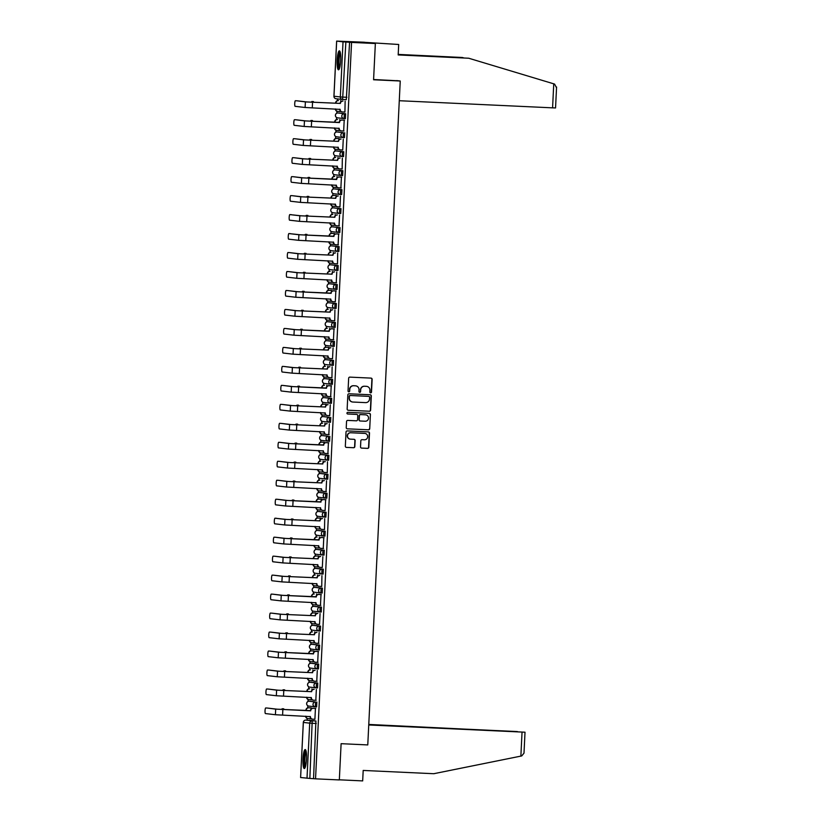 <?xml version="1.0" encoding="UTF-8"?>
<svg xmlns="http://www.w3.org/2000/svg" width="822" height="822" viewBox="0 0 822 822"><rect width="100%" height="100%" fill="white"/><g stroke="black" fill="none" stroke-linecap="round" stroke-linejoin="round"><path stroke-width="1.23" d="M370.64 392.844A0.832 0.822 96.6 0 0 371.503 392.043L372.13 379.353A1.192 1.171 96.6 0 0 371.01 378.11L349.884 377.123A1.192 1.171 96.6 0 0 348.651 378.264L348.035 390.953A0.832 0.822 96.6 0 0 348.816 391.827A0.832 0.822 96.6 0 0 349.679 391.025L349.761 389.392A3.822 3.761 96.6 0 1 353.696 385.744L355.464 385.826A3.822 3.761 96.6 0 1 359.029 389.813L358.947 391.457A0.832 0.822 96.6 0 0 359.728 392.33A0.832 0.822 96.6 0 0 360.591 391.539L360.673 389.895A3.822 3.761 96.6 0 1 364.619 386.248L366.376 386.33A3.822 3.761 96.6 0 1 369.941 390.327L369.859 391.971A0.832 0.822 96.6 0 0 370.64 392.844M370.475 392.813A0.832 0.822 96.6 0 0 371.277 392.022L371.904 379.332A1.192 1.171 96.6 0 0 370.979 378.11M348.651 391.796A0.832 0.822 96.6 0 0 349.453 391.005L349.761 389.392M359.563 392.31A0.832 0.822 96.6 0 0 360.365 391.508L360.673 389.895M310.49 701.3L315.535 701.978L315.299 706.838A2.435 2.394 -83.4 0 1 313.018 704.3A2.435 2.394 -83.4 0 1 315.535 701.978L309.175 701.238A2.435 2.394 96.6 0 0 306.668 703.56A2.435 2.394 -83.4 0 0 308.938 706.098M309.863 687.12A2.435 2.394 -83.4 0 1 307.592 684.582A2.435 2.394 96.6 0 1 310.1 682.26L316.46 683L316.223 687.86L317.539 687.922L317.775 683.061L311.404 682.322M312.339 663.344L318.7 664.084L317.384 664.022L317.148 668.882A2.435 2.394 -83.4 0 1 314.877 666.344A2.435 2.394 -83.4 0 1 317.384 664.022L311.035 663.282A2.435 2.394 96.6 0 0 308.517 665.604A2.435 2.394 -83.4 0 0 310.798 668.152M313.264 644.366L319.635 645.106L318.32 645.044L318.083 649.914A2.435 2.394 -83.4 0 1 315.802 647.366A2.435 2.394 -83.4 0 1 318.32 645.044L311.959 644.304A2.435 2.394 96.6 0 0 309.452 646.626A2.435 2.394 -83.4 0 0 311.723 649.174M314.199 625.388L320.559 626.128L319.244 626.066L319.008 630.936A2.435 2.394 -83.4 0 1 316.737 628.388A2.435 2.394 -83.4 0 1 319.244 626.066L312.884 625.326A2.435 2.394 96.6 0 0 310.377 627.648A2.435 2.394 -83.4 0 0 312.648 630.197M315.124 606.41L321.484 607.15L320.169 607.088L319.933 611.958A2.435 2.394 -83.4 0 1 317.662 609.41A2.435 2.394 -83.4 0 1 320.169 607.088L313.819 606.359A2.435 2.394 96.6 0 0 311.302 608.67A2.435 2.394 -83.4 0 0 313.583 611.219M316.049 587.442L322.419 588.182L321.104 588.12L320.857 592.981A2.435 2.394 -83.4 0 1 318.587 590.443A2.435 2.394 -83.4 0 1 321.104 588.12L314.744 587.381A2.435 2.394 96.6 0 0 312.237 589.703A2.435 2.394 -83.4 0 0 314.507 592.241M316.984 568.464L323.344 569.204L322.029 569.143L321.792 574.003A2.435 2.394 -83.4 0 1 319.522 571.465A2.435 2.394 -83.4 0 1 322.029 569.143L315.669 568.403A2.435 2.394 96.6 0 0 313.161 570.725A2.435 2.394 -83.4 0 0 315.432 573.263M317.909 549.486L324.269 550.226L322.954 550.165L322.717 555.035A2.435 2.394 -83.4 0 1 320.446 552.487A2.435 2.394 -83.4 0 1 322.954 550.165L316.604 549.425A2.435 2.394 96.6 0 0 314.086 551.747A2.435 2.394 -83.4 0 0 316.357 554.295M318.833 530.509L325.204 531.248L323.889 531.187L323.642 536.057A2.435 2.394 -83.4 0 1 321.371 533.509A2.435 2.394 -83.4 0 1 323.889 531.187L317.528 530.447A2.435 2.394 96.6 0 0 315.021 532.769A2.435 2.394 -83.4 0 0 317.292 535.317M318.443 511.469L326.128 512.27L324.813 512.209L324.577 517.079A2.435 2.394 -83.4 0 1 322.306 514.531A2.435 2.394 -83.4 0 1 324.813 512.209L318.453 511.469A2.435 2.394 96.6 0 0 315.946 513.791A2.435 2.394 -83.4 0 0 318.217 516.339M320.693 492.563L327.053 493.303L325.738 493.241L325.502 498.101A2.435 2.394 -83.4 0 1 323.231 495.563A2.435 2.394 -83.4 0 1 325.738 493.241L319.388 492.501A2.435 2.394 96.6 0 0 316.871 494.823A2.435 2.394 -83.4 0 0 319.142 497.361M321.618 473.585L327.988 474.325L326.673 474.263L326.426 479.123A2.435 2.394 -83.4 0 1 324.156 476.585A2.435 2.394 -83.4 0 1 326.673 474.263L320.313 473.523A2.435 2.394 96.6 0 0 317.806 475.846A2.435 2.394 -83.4 0 0 320.077 478.383M322.553 454.607L328.913 455.347L327.598 455.285L327.362 460.145A2.435 2.394 -83.4 0 1 325.091 457.607A2.435 2.394 -83.4 0 1 327.598 455.285L321.238 454.545A2.435 2.394 96.6 0 0 318.731 456.868A2.435 2.394 -83.4 0 0 321.001 459.416M323.488 435.629L328.523 436.307L328.286 441.178A2.435 2.394 -83.4 0 1 326.015 438.629A2.435 2.394 -83.4 0 1 328.523 436.307L322.173 435.568A2.435 2.394 96.6 0 0 319.655 437.89A2.435 2.394 -83.4 0 0 321.926 440.438M324.413 416.651L329.458 417.329L329.211 422.2A2.435 2.394 -83.4 0 1 326.94 419.652A2.435 2.394 -83.4 0 1 329.458 417.329L323.097 416.59A2.435 2.394 96.6 0 0 320.59 418.912A2.435 2.394 -83.4 0 0 322.861 421.46M323.786 402.482A2.435 2.394 -83.4 0 1 321.515 399.944A2.435 2.394 96.6 0 1 324.022 397.622L330.382 398.362L330.146 403.222L331.461 403.283L331.698 398.413L325.327 397.673M324.711 383.504A2.435 2.394 -83.4 0 1 322.44 380.966A2.435 2.394 96.6 0 1 324.957 378.644L331.307 379.384L331.081 384.244L332.396 384.306L332.622 379.445L326.252 378.706M327.187 359.728L333.557 360.468L332.242 360.406L331.996 365.266A2.435 2.394 -83.4 0 1 329.725 362.728A2.435 2.394 -83.4 0 1 332.242 360.406L325.882 359.666A2.435 2.394 96.6 0 0 323.375 361.988A2.435 2.394 -83.4 0 0 325.646 364.526M328.122 340.75L334.482 341.49L333.167 341.428L332.931 346.298A2.435 2.394 -83.4 0 1 330.66 343.75A2.435 2.394 -83.4 0 1 333.167 341.428L326.807 340.688A2.435 2.394 96.6 0 0 324.3 343.01A2.435 2.394 -83.4 0 0 326.57 345.559M329.047 321.772L335.407 322.512L334.092 322.45L333.855 327.32A2.435 2.394 -83.4 0 1 331.585 324.772A2.435 2.394 -83.4 0 1 334.092 322.45L327.742 321.71A2.435 2.394 96.6 0 0 325.224 324.032A2.435 2.394 -83.4 0 0 327.495 326.581M329.971 302.794L336.342 303.534L335.027 303.472L334.78 308.342A2.435 2.394 -83.4 0 1 332.509 305.794A2.435 2.394 -83.4 0 1 335.027 303.472L328.666 302.732A2.435 2.394 96.6 0 0 326.159 305.054A2.435 2.394 -83.4 0 0 328.43 307.603M330.906 283.826L337.267 284.566L335.951 284.504L335.715 289.365A2.435 2.394 -83.4 0 1 333.444 286.827A2.435 2.394 -83.4 0 1 335.951 284.504L329.591 283.765A2.435 2.394 96.6 0 0 327.084 286.087A2.435 2.394 -83.4 0 0 329.355 288.625M331.831 264.848L338.191 265.588L336.876 265.527L336.64 270.387A2.435 2.394 -83.4 0 1 334.369 267.849A2.435 2.394 -83.4 0 1 336.876 265.527L330.526 264.787A2.435 2.394 96.6 0 0 328.009 267.109A2.435 2.394 -83.4 0 0 330.28 269.647M332.756 245.87L339.116 246.61L337.801 246.549L337.565 251.419A2.435 2.394 -83.4 0 1 335.294 248.871A2.435 2.394 -83.4 0 1 337.801 246.549L331.451 245.809A2.435 2.394 96.6 0 0 328.944 248.131A2.435 2.394 -83.4 0 0 331.215 250.679M332.365 226.831L340.051 227.632L338.736 227.571L338.5 232.441A2.435 2.394 -83.4 0 1 336.229 229.893A2.435 2.394 -83.4 0 1 338.736 227.571L332.376 226.831A2.435 2.394 96.6 0 0 329.869 229.153A2.435 2.394 -83.4 0 0 332.139 231.701M333.29 207.853L340.976 208.654L339.661 208.593L339.424 213.463A2.435 2.394 -83.4 0 1 337.154 210.915A2.435 2.394 -83.4 0 1 339.661 208.593L333.3 207.853A2.435 2.394 96.6 0 0 330.793 210.175A2.435 2.394 -83.4 0 0 333.064 212.723M335.54 188.937L341.901 189.677L340.585 189.625L340.349 194.485A2.435 2.394 -83.4 0 1 338.078 191.937A2.435 2.394 -83.4 0 1 340.585 189.625L334.235 188.885A2.435 2.394 96.6 0 0 331.728 191.207A2.435 2.394 -83.4 0 0 333.999 193.745M336.475 169.969L342.836 170.709L341.52 170.647L341.284 175.507A2.435 2.394 -83.4 0 1 339.003 172.969A2.435 2.394 -83.4 0 1 341.52 170.647L335.16 169.907A2.435 2.394 96.6 0 0 332.653 172.23A2.435 2.394 -83.4 0 0 334.924 174.767M337.4 150.991L343.76 151.731L342.445 151.669L342.209 156.529A2.435 2.394 -83.4 0 1 339.938 153.991A2.435 2.394 -83.4 0 1 342.445 151.669L336.085 150.929A2.435 2.394 96.6 0 0 333.578 153.252A2.435 2.394 -83.4 0 0 335.849 155.79M338.335 132.013L343.37 132.691L343.134 137.562A2.435 2.394 -83.4 0 1 340.863 135.014A2.435 2.394 -83.4 0 1 343.37 132.691L337.02 131.952A2.435 2.394 96.6 0 0 334.503 134.274A2.435 2.394 -83.4 0 0 336.784 136.822M337.708 117.844A2.435 2.394 -83.4 0 1 335.438 115.296A2.435 2.394 96.6 0 1 337.945 112.974L344.305 113.713L344.069 118.584L345.384 118.645L345.62 113.775L339.25 113.035M340.678 60.54A9.504 1.757 -87.3 0 0 339.363 50.841A9.504 1.757 -87.3 0 0 337.174 60.129A9.504 1.757 -87.3 0 0 338.479 69.819A9.504 1.757 -87.3 0 0 340.678 60.54M306.503 759.24A9.504 1.757 -87.3 0 0 305.188 749.551A9.504 1.757 -87.3 0 0 302.999 758.84A9.504 1.757 -87.3 0 0 304.315 768.529A9.504 1.757 -87.3 0 0 306.503 759.24M360.529 446.849A1.192 1.171 96.6 0 0 361.649 448.103L367.578 448.38A1.192 1.171 96.6 0 0 368.811 447.24L369.499 433.143A1.192 1.171 96.6 0 0 368.379 431.899L347.254 430.913A1.192 1.171 96.6 0 0 346.021 432.053L345.332 446.141A1.192 1.171 96.6 0 0 346.452 447.394L353.614 447.723A1.192 1.171 96.6 0 0 354.837 446.582L355.135 440.561A1.192 1.171 96.6 0 0 354.025 439.308L350.47 439.143A3.196 3.144 96.6 0 1 347.49 435.691A3.196 3.144 96.6 0 1 350.778 432.752L364.691 433.4A3.196 3.144 96.6 0 1 367.67 436.852A3.196 3.144 96.6 0 1 364.382 439.791L362.06 439.678A1.192 1.171 96.6 0 0 360.827 440.818L360.529 446.849M336.671 41.11L333.968 96.215L340.329 96.955L343.021 41.85L336.63 41.1L364.115 42.22L375.356 43.525L373.578 79.765L400.242 81.008L367.773 744.927L341.109 743.684L339.332 779.934L315.545 778.835L351.559 42.415L345.867 42.014L342.599 99.493L346.309 99.668L342.61 99.493A2.435 2.394 96.6 0 1 342.435 99.483A2.435 2.435 0 0 0 342.61 99.493M375.356 43.525L351.559 42.415M369.386 411.247A1.192 1.171 96.6 0 0 370.619 410.106L371.308 396.009A1.192 1.171 96.6 0 0 370.198 394.766L349.073 393.779A1.192 1.171 96.6 0 0 347.84 394.92L347.151 409.007A1.192 1.171 96.6 0 0 348.271 410.26L369.17 411.216A1.192 1.171 96.6 0 0 370.393 410.075L371.092 395.988A1.192 1.171 96.6 0 0 370.157 394.766M370.403 414.576L369.715 428.673A1.192 1.171 96.6 0 1 368.482 429.814L347.357 428.827A1.192 1.171 96.6 0 1 346.247 427.574L346.535 421.552A1.192 1.171 96.6 0 1 347.768 420.412L356.337 420.802A1.192 1.171 96.6 0 0 357.57 419.672L357.765 415.665A1.192 1.171 96.6 0 0 356.645 414.422L347.727 414A0.832 0.822 96.6 0 1 346.956 413.106A0.832 0.822 96.6 0 1 347.809 412.336L369.284 413.332A1.192 1.171 96.6 0 1 370.403 414.576L369.715 428.673M309.565 720.267L315.915 721.007L312.216 720.843L309.853 778.424L300.605 777.52L303.349 722.425A2.435 2.394 -83.4 0 1 305.856 720.103L312.216 720.843A2.435 2.394 -83.4 0 0 309.699 723.154L303.308 722.415L300.605 777.52M337.503 98.907L337.421 100.623M336.897 111.227L336.804 113.2M336.588 117.505L336.486 119.601M335.972 130.195L335.869 132.178M335.664 136.483L335.561 138.579M335.047 149.172L334.944 151.156M334.739 155.461L334.636 157.557M334.112 168.15L334.02 170.123M333.804 174.439L333.701 176.525M333.187 187.128L333.085 189.101M332.879 193.417L332.776 195.502M332.263 206.106L332.16 208.079M331.954 212.384L331.852 214.48M331.328 225.084L331.235 227.057M331.019 231.362L330.917 233.458M330.403 244.052L330.31 246.035M330.095 250.34L329.992 252.436M329.478 263.03L329.375 265.013M329.17 269.318L329.067 271.414M328.543 282.008L328.451 283.98M328.235 288.296L328.132 290.382M327.618 300.986L327.526 302.958M327.31 307.274L327.207 309.36M326.694 319.964L326.591 321.936M326.385 326.242L326.283 328.338M325.759 338.931L325.666 340.914M325.45 345.219L325.348 347.316M324.834 357.909L324.741 359.892M324.526 364.197L324.423 366.293M323.909 376.887L323.806 378.86M323.601 383.175L323.498 385.261M322.974 395.865L322.882 397.838M322.666 402.153L322.563 404.239M322.049 414.843L321.957 416.816M321.741 421.121L321.638 423.217M321.125 433.811L321.022 435.794M320.816 440.099L320.714 442.195M320.19 452.788L320.097 454.772M319.881 459.077L319.779 461.173M319.265 471.766L319.172 473.749M318.957 478.055L318.854 480.14M318.34 490.744L318.237 492.717M318.032 497.033L317.929 499.118M317.405 509.722L317.313 511.695M317.097 516.01L317.004 518.096M316.48 528.7L316.388 530.673M316.172 534.978L316.069 537.074M315.556 547.668L315.453 549.651M315.247 553.956L315.145 556.052M314.62 566.646L314.528 568.629M314.312 572.934L314.22 575.03M313.696 585.624L313.603 587.596M313.388 591.912L313.285 593.998M312.771 604.602L312.668 606.574M312.463 610.89L312.36 612.976M311.836 623.579L311.743 625.552M311.538 629.858L311.435 631.954M310.911 642.547L310.819 644.53M310.603 648.835L310.5 650.932M309.986 661.525L309.884 663.508M309.678 667.813L309.575 669.909M309.051 680.503L308.959 682.486M308.753 686.791L308.651 688.877M308.127 699.481L308.034 701.454M307.818 705.769L307.716 707.855M307.202 718.459L307.12 720.154M315.545 778.835L309.853 778.424M343.021 41.85L345.867 42.014M344.932 112.111L345.127 101.178M343.668 131.006L344.202 120.156M340 120.67L339.702 119.632M342.743 149.984L343.267 139.134M339.065 139.648L338.777 138.61M342.743 150.015L340.544 149.881A2.435 2.394 96.6 0 1 340.38 149.861L340.092 149.83A2.435 2.394 -83.4 0 1 337.976 147.302L337.986 147.138M342.147 169.034L342.342 158.112M338.14 158.615L337.852 157.588M340.883 187.93L341.418 177.09M337.215 177.593L336.917 176.566M339.959 206.908L340.483 196.068M336.28 196.571L335.993 195.544M335.468 206.384L333.27 206.281A2.435 2.394 96.6 0 1 330.989 203.866M339.959 206.949L337.76 206.805A2.435 2.394 96.6 0 1 337.595 206.795L337.308 206.764A2.435 2.394 -83.4 0 1 335.201 204.226L335.201 204.072M339.024 225.886L339.558 215.035M335.355 215.549L335.068 214.521M338.099 244.864L338.633 234.013M334.431 234.527L334.133 233.489M337.503 263.913L337.698 252.991M333.496 253.505L333.208 252.467M332.684 263.317L330.485 263.215A2.435 2.394 96.6 0 1 328.204 260.8M336.239 282.809L336.773 271.969M332.571 272.472L332.283 271.445M335.314 301.787L335.849 290.947M331.646 291.45L331.358 290.423M335.314 301.828L333.115 301.684A2.435 2.394 96.6 0 1 332.961 301.674L332.663 301.643A2.435 2.394 -83.4 0 1 330.557 299.105L330.567 298.951M334.718 320.847L334.914 309.915M330.711 310.428L330.423 309.401M333.455 339.743L333.989 328.892M329.786 329.406L329.499 328.368M332.53 358.721L333.064 347.87M328.862 348.384L328.574 347.346M332.53 358.752L330.331 358.618A2.435 2.394 96.6 0 1 330.177 358.598L329.879 358.567A2.435 2.394 -83.4 0 1 327.773 356.039L327.783 355.875M331.934 377.771L332.129 366.848M327.927 367.352L327.639 366.324M330.67 396.666L331.204 385.826M327.002 386.33L326.714 385.302M329.745 415.644L330.28 404.804M326.077 405.308L325.789 404.28M325.255 415.12L323.056 415.018A2.435 2.394 96.6 0 1 320.786 412.603M329.745 415.685L327.557 415.542A2.435 2.394 96.6 0 1 327.392 415.531L327.094 415.5A2.435 2.394 -83.4 0 1 324.988 412.963L324.998 412.808M328.821 434.622L329.345 423.772M325.142 424.286L324.854 423.248M327.896 453.6L328.42 442.75M324.217 443.264L323.93 442.226M327.3 472.65L327.495 461.728M323.293 462.241L323.005 461.204M322.471 472.054L320.272 471.951A2.435 2.394 96.6 0 1 318.001 469.537M326.036 491.546L326.56 480.706M322.358 481.209L322.07 480.182M325.111 510.524L325.635 499.684M321.433 500.187L321.145 499.16M325.101 510.565L322.912 510.421A2.435 2.394 96.6 0 1 322.748 510.411L322.46 510.38A2.435 2.394 -83.4 0 1 320.344 507.842L320.354 507.688M324.515 529.584L324.711 518.651M320.508 519.165L320.22 518.137M323.252 548.48L323.786 537.629M319.573 538.143L319.285 537.105M322.327 567.457L322.851 556.607M318.648 557.121L318.361 556.083M322.316 567.488L320.128 567.355A2.435 2.394 96.6 0 1 319.964 567.334L319.676 567.303A2.435 2.394 -83.4 0 1 317.559 564.776L317.569 564.611M321.731 586.507L321.926 575.585M317.724 576.088L317.436 575.061M320.467 605.403L321.001 594.563M316.789 595.066L316.501 594.039M319.542 624.381L320.066 613.531M315.864 614.044L315.576 613.017M315.042 623.857L312.853 623.754A2.435 2.394 96.6 0 1 310.572 621.34M319.532 624.422L317.343 624.278A2.435 2.394 96.6 0 1 317.179 624.268L316.891 624.237A2.435 2.394 -83.4 0 1 314.775 621.699L314.785 621.535M318.607 643.359L319.142 632.508M314.939 633.022L314.651 631.984M317.682 662.337L318.217 651.486M314.004 652L313.716 650.962M316.758 681.315L317.282 670.464M313.079 670.968L312.792 669.94M312.257 680.791L310.069 680.688A2.435 2.394 96.6 0 1 307.788 678.273M315.823 700.282L316.357 689.442M312.155 689.946L311.867 688.918M314.898 719.26L315.432 708.42M311.219 708.924L310.932 707.896M400.242 81.008L396.728 80.597M340.925 101.692L340.637 100.664M314.898 719.301L312.699 719.158A2.435 2.394 96.6 0 1 312.545 719.147L312.247 719.116A2.435 2.394 -83.4 0 1 310.141 716.579L310.151 716.424M316.614 706.899L315.299 706.838L316.614 706.899L316.85 702.039M318.474 668.944L317.158 668.892L318.474 668.944L318.7 664.084M318.093 649.914L319.398 649.976L319.635 645.106M319.018 630.936L320.323 630.998L320.559 626.128M321.258 612.02L319.943 611.958L321.258 612.02L321.484 607.15M322.183 593.042L320.868 592.981L322.183 593.042L322.419 588.182M323.108 574.064L321.792 574.003L323.108 574.064L323.344 569.204M324.043 555.097L322.727 555.035L324.043 555.097L324.269 550.226M324.967 536.119L323.652 536.057L324.967 536.119L325.204 531.248M325.892 517.141L324.577 517.079L325.892 517.141L326.128 512.27M326.827 498.163L325.512 498.101L326.827 498.163L327.053 493.303M327.752 479.185L326.437 479.123L327.752 479.185L327.988 474.325M328.677 460.207L327.362 460.156L328.677 460.207L328.913 455.347M329.612 441.239L328.297 441.178L329.612 441.239L329.838 436.369M330.536 422.261L329.221 422.2L330.536 422.261L330.773 417.391M332.016 365.266L333.321 365.328L333.557 360.468M332.941 346.298L334.246 346.36L334.482 341.49M335.181 327.382L333.866 327.32L335.181 327.382L335.407 322.512M336.106 308.404L334.79 308.342L336.106 308.404L336.342 303.534M337.03 289.426L335.715 289.365L337.03 289.426L337.267 284.566M337.965 270.448L336.65 270.387L337.965 270.448L338.191 265.588M338.89 251.481L337.575 251.419L338.89 251.481L339.116 246.61M339.815 232.503L338.5 232.441L339.815 232.503L340.051 227.632M340.75 213.525L339.435 213.463L340.75 213.525L340.976 208.654M341.675 194.547L340.359 194.485L341.675 194.547L341.901 189.677M342.599 175.569L341.284 175.507L342.599 175.569L342.836 170.709M343.534 156.591L342.219 156.529L343.534 156.591L343.76 151.731M344.459 137.623L343.144 137.562L344.459 137.623L344.685 132.753M313.552 778.598L315.915 721.007M349.576 42.179L346.309 99.668M360.447 389.864A3.822 3.761 96.6 0 1 364.393 386.227L366.15 386.299M349.535 389.361A3.822 3.761 96.6 0 1 353.481 385.713L355.238 385.795M348.076 410.24L369.17 411.216M369.602 397.252A0.832 0.822 96.6 0 0 368.821 396.379L350.285 395.516A0.832 0.822 96.6 0 0 349.422 396.307L349.34 398.043A3.822 3.761 96.6 0 0 352.905 402.04L365.574 402.626A3.822 3.761 96.6 0 0 369.52 398.978L369.602 397.252M352.535 401.999A3.822 3.761 96.6 0 1 349.114 398.012L349.196 396.286A0.832 0.822 96.6 0 1 350.059 395.485L368.595 396.348M347.357 428.827L368.256 429.783A1.192 1.171 96.6 0 0 369.489 428.642M356.584 414.411A1.192 1.171 96.6 0 0 356.429 414.391L347.572 413.98M365.225 421.224A3.196 3.144 96.6 0 0 368.513 418.285A3.196 3.144 96.6 0 0 365.543 414.833L360.642 414.607A1.192 1.171 96.6 0 0 359.409 415.747L359.214 419.744A1.192 1.171 96.6 0 0 360.324 420.998L365.225 421.224M360.098 420.967A1.192 1.171 96.6 0 1 358.988 419.713L359.183 415.716A1.192 1.171 96.6 0 1 360.416 414.576L365.317 414.802M370.177 414.555A1.192 1.171 96.6 0 0 369.253 413.332M350.141 439.112A3.196 3.144 96.6 0 1 347.274 435.67A3.196 3.144 96.6 0 1 350.562 432.732L364.465 433.379M346.452 447.394L353.388 447.702A1.192 1.171 96.6 0 0 354.621 446.562L354.909 440.53A1.192 1.171 96.6 0 0 353.984 439.308M361.649 448.103L367.352 448.35A1.192 1.171 96.6 0 0 368.585 447.209L369.273 433.122A1.192 1.171 96.6 0 0 368.348 431.899M313.449 101.579L311.898 101.507L313.449 101.579A2.805 0.524 92.7 0 1 313.449 101.579L311.898 101.507A2.805 0.524 -87.3 0 0 311.887 101.507A2.805 0.524 -87.3 0 0 311.497 102.236M335.623 103.048L335.633 102.863A2.435 2.394 -83.4 0 1 338.15 100.541L338.438 100.582A2.435 2.394 96.6 0 0 335.931 102.904L335.921 103.079M335.633 108.987A2.435 2.394 96.6 0 0 337.904 111.402L340.442 111.525M337.75 111.391L337.452 111.36A2.435 2.394 -83.4 0 1 335.345 108.977M296.948 100.808L295.396 100.736A2.805 0.524 -87.3 0 0 294.738 103.49A2.805 0.524 -87.3 0 0 295.129 106.326L305.106 107.487L305.383 101.897L296.948 100.808A2.805 0.524 92.7 0 1 296.948 100.808L306.935 101.969L340.133 103.387A2.435 2.394 -83.4 0 1 342.64 101.065L342.928 101.096A2.435 2.394 96.6 0 0 340.421 103.418L305.383 101.897M305.106 107.487L340.133 109.388A2.435 2.394 96.6 0 0 342.24 111.915L341.942 111.884A2.435 2.394 -83.4 0 1 339.835 109.347L339.846 109.182M342.24 111.915A2.435 2.394 96.6 0 0 342.404 111.926L344.932 112.049M312.524 120.546L312.514 120.546A2.805 0.524 92.7 0 1 312.524 120.546L310.973 120.474A2.805 0.524 -87.3 0 0 310.963 120.474A2.805 0.524 -87.3 0 0 310.572 121.214M334.698 122.026L334.708 121.841A2.435 2.394 -83.4 0 1 337.215 119.519L337.513 119.55A2.435 2.394 96.6 0 0 334.996 121.872L334.996 122.057M334.708 127.965A2.435 2.394 96.6 0 0 336.979 130.379L339.517 130.503M336.815 130.369L336.527 130.338A2.435 2.394 -83.4 0 1 334.41 127.955M311.6 139.524L311.589 139.524A2.805 0.524 92.7 0 1 311.6 139.524A2.805 0.524 92.7 0 1 311.589 139.524L310.038 139.452A2.805 0.524 -87.3 0 0 309.647 140.192M333.773 141.004L333.783 140.819A2.435 2.394 -83.4 0 1 336.29 138.497L336.578 138.528A2.435 2.394 96.6 0 0 334.071 140.85L334.061 141.035M339.116 138.651L336.578 138.528M333.773 146.943A2.435 2.394 96.6 0 0 336.054 149.357L338.582 149.47M335.89 149.347L335.602 149.306A2.435 2.394 -83.4 0 1 333.485 146.933M339.116 138.63L336.29 138.497M555.487 107.939L552.579 107.846L553.751 83.834L554.583 84.091L556.484 87.687M398.187 54.848L468.725 58.228L398.187 54.94L398.691 44.48L365.882 42.415L398.691 44.48M553.751 83.834L468.725 58.228M398.208 54.406L462.344 57.489L398.208 54.499M463.731 57.9L462.344 57.489M399.276 100.716L552.579 107.846M373.589 79.529L398.475 80.803M368.749 724.973L525.022 732.207L368.759 724.768M525.022 732.207L523.994 753.137L521.723 755.942L433.728 773.718L363.19 770.44L362.677 780.9L339.342 779.811M517.387 731.683L368.77 724.439M517.398 731.57L368.759 724.655M339.846 51.252A9.443 1.747 -87.3 0 0 338.13 60.294A9.443 1.747 -87.3 0 0 339.003 69.459M339.424 68.575A8.22 1.521 92.7 0 1 338.356 60.304A8.22 1.521 92.7 0 1 340.185 52.166M340.39 53.132A7.614 1.408 -87.3 0 0 339.065 60.335A7.614 1.408 -87.3 0 0 339.722 67.64M305.671 749.962A9.443 1.747 -87.3 0 0 303.965 759.004A9.443 1.747 -87.3 0 0 304.828 768.159M305.25 767.286A8.22 1.521 92.7 0 1 304.191 759.014A8.22 1.521 92.7 0 1 306.02 750.876M306.226 751.832A7.614 1.408 -87.3 0 0 304.9 759.045A7.614 1.408 -87.3 0 0 305.548 766.351M296.023 119.786L294.471 119.714A2.805 0.524 -87.3 0 0 294.461 119.714A2.805 0.524 -87.3 0 0 293.814 122.468A2.805 0.524 -87.3 0 0 294.194 125.304L304.181 126.465L304.459 120.875L296.012 119.786A2.805 0.524 92.7 0 1 296.023 119.786L306.01 120.947L339.198 122.365A2.435 2.394 -83.4 0 1 341.705 120.043L344.541 120.176M339.188 122.55L304.459 120.875M344.531 120.197L342.003 120.074A2.435 2.394 96.6 0 0 339.496 122.396L339.486 122.581M304.181 126.465L339.198 128.355A2.435 2.394 96.6 0 0 341.315 130.893L341.017 130.852A2.435 2.394 -83.4 0 1 338.911 128.324L338.921 128.16M341.315 130.893A2.435 2.394 96.6 0 0 341.469 130.904L344.007 131.017M293.546 138.692A2.805 0.524 -87.3 0 0 293.536 138.682A2.805 0.524 -87.3 0 0 292.889 141.446A2.805 0.524 -87.3 0 0 293.269 144.282L303.256 145.443L303.524 139.853L295.098 138.764A2.805 0.524 92.7 0 1 295.088 138.764A2.805 0.524 92.7 0 1 295.098 138.764L305.085 139.925L338.274 141.343A2.435 2.394 -83.4 0 1 340.781 139.021L341.079 139.052A2.435 2.394 96.6 0 0 338.561 141.374L303.524 139.853M340.38 149.861A2.435 2.394 96.6 0 1 338.274 147.333L303.256 145.443M310.665 158.502L309.113 158.43L310.665 158.502A2.805 0.524 92.7 0 1 310.665 158.502L309.113 158.43A2.805 0.524 -87.3 0 0 309.103 158.43A2.805 0.524 -87.3 0 0 308.712 159.17M332.838 159.982L332.848 159.797A2.435 2.394 -83.4 0 1 335.366 157.475L335.653 157.505A2.435 2.394 96.6 0 0 333.146 159.828L333.136 160.013M332.848 165.921A2.435 2.394 96.6 0 0 335.129 168.335L337.657 168.448M334.965 168.315L334.667 168.284A2.435 2.394 -83.4 0 1 332.561 165.91M309.74 177.48L309.73 177.48A2.805 0.524 92.7 0 1 309.74 177.48L308.188 177.408A2.805 0.524 -87.3 0 0 308.178 177.408A2.805 0.524 -87.3 0 0 307.788 178.148M331.913 178.949L331.924 178.775A2.435 2.394 -83.4 0 1 334.431 176.453L334.729 176.483A2.435 2.394 96.6 0 0 332.211 178.806L332.211 178.99M331.924 184.899A2.435 2.394 96.6 0 0 334.194 187.313L336.732 187.426M334.03 187.293L333.742 187.262A2.435 2.394 -83.4 0 1 331.626 184.878M308.815 196.458L308.805 196.458A2.805 0.524 92.7 0 1 308.815 196.458A2.805 0.524 92.7 0 1 308.805 196.458L307.253 196.386A2.805 0.524 -87.3 0 0 306.863 197.116M330.989 197.927L330.999 197.742A2.435 2.394 -83.4 0 1 333.506 195.42L333.794 195.461A2.435 2.394 96.6 0 0 331.287 197.783L331.276 197.958M336.332 195.574L333.794 195.461M333.105 206.271L332.818 206.24A2.435 2.394 -83.4 0 1 330.701 203.856M336.332 195.554L333.506 195.42M294.163 157.732L292.611 157.66A2.805 0.524 -87.3 0 0 291.964 160.424A2.805 0.524 -87.3 0 0 292.344 163.259L302.321 164.421L302.599 158.821L294.163 157.732A2.805 0.524 92.7 0 1 294.163 157.732L304.15 158.893L337.349 160.321A2.435 2.394 -83.4 0 1 339.856 157.999L340.144 158.03A2.435 2.394 96.6 0 0 337.637 160.352L302.599 158.821M302.321 164.421L337.349 166.311A2.435 2.394 96.6 0 0 339.455 168.839L339.167 168.808A2.435 2.394 -83.4 0 1 337.051 166.28L337.061 166.116M339.455 168.839A2.435 2.394 96.6 0 0 339.62 168.859L342.147 168.972M291.687 176.638A2.805 0.524 -87.3 0 0 291.676 176.638A2.805 0.524 -87.3 0 0 291.029 179.391A2.805 0.524 -87.3 0 0 291.409 182.237L301.397 183.398L301.674 177.799L293.228 176.709A2.805 0.524 92.7 0 1 293.238 176.709L303.226 177.871L336.414 179.288A2.435 2.394 -83.4 0 1 338.931 176.966L341.757 177.1M336.404 179.473L301.674 177.799M341.747 177.12L339.219 177.007A2.435 2.394 96.6 0 0 336.712 179.33L336.701 179.504M301.397 183.398L336.414 185.289A2.435 2.394 96.6 0 0 338.53 187.817L338.232 187.786A2.435 2.394 -83.4 0 1 336.126 185.248L336.136 185.094M338.53 187.817A2.435 2.394 96.6 0 0 338.685 187.827L341.222 187.95M290.762 195.615A2.805 0.524 -87.3 0 0 290.752 195.615A2.805 0.524 -87.3 0 0 290.104 198.369A2.805 0.524 -87.3 0 0 290.485 201.215L300.472 202.376L300.739 196.777L292.303 195.687A2.805 0.524 92.7 0 1 292.313 195.687L302.301 196.848L335.489 198.266A2.435 2.394 -83.4 0 1 337.996 195.944L338.294 195.985A2.435 2.394 96.6 0 0 335.777 198.308L300.739 196.777M337.595 206.795A2.435 2.394 96.6 0 1 335.489 204.267L300.472 202.376M306.318 215.354L307.88 215.426A2.805 0.524 92.7 0 1 307.88 215.436A2.805 0.524 92.7 0 1 307.88 215.426L306.329 215.364A2.805 0.524 -87.3 0 0 306.318 215.354A2.805 0.524 -87.3 0 0 305.928 216.094M330.054 216.905L330.064 216.72A2.435 2.394 -83.4 0 1 332.581 214.398L332.869 214.439A2.435 2.394 96.6 0 0 330.362 216.751L330.352 216.936M330.064 222.844A2.435 2.394 96.6 0 0 332.345 225.259L334.873 225.382M332.18 225.249L331.883 225.218A2.435 2.394 -83.4 0 1 329.776 222.834M291.368 214.665A2.805 0.524 92.7 0 1 291.378 214.665L289.827 214.593A2.805 0.524 -87.3 0 0 289.18 217.347A2.805 0.524 -87.3 0 0 289.56 220.183L299.537 221.344L299.814 215.754L289.827 214.593L301.366 215.826L334.564 217.244A2.435 2.394 -83.4 0 1 337.071 214.922L337.359 214.953A2.435 2.394 96.6 0 0 334.852 217.275L299.814 215.754M299.537 221.344L334.564 223.235A2.435 2.394 96.6 0 0 336.671 225.773L336.383 225.731A2.435 2.394 -83.4 0 1 334.266 223.204L334.277 223.039M336.671 225.773A2.435 2.394 96.6 0 0 336.835 225.783L339.363 225.896M305.394 234.332L306.945 234.404A2.805 0.524 92.7 0 1 306.955 234.404L305.404 234.332A2.805 0.524 -87.3 0 0 305.394 234.332A2.805 0.524 -87.3 0 0 305.003 235.071M329.129 235.883L329.139 235.698A2.435 2.394 -83.4 0 1 331.646 233.376L331.944 233.407A2.435 2.394 96.6 0 0 329.427 235.729L329.427 235.914M334.472 233.53L331.944 233.407M329.139 241.822A2.435 2.394 96.6 0 0 331.41 244.237L333.948 244.35M331.245 244.226L330.958 244.185A2.435 2.394 -83.4 0 1 328.841 241.812M334.472 233.51L331.646 233.376M290.443 233.643A2.805 0.524 92.7 0 1 290.454 233.643L288.902 233.571A2.805 0.524 -87.3 0 0 288.892 233.571A2.805 0.524 -87.3 0 0 288.245 236.325A2.805 0.524 -87.3 0 0 288.625 239.161L298.612 240.322L298.889 234.732L288.902 233.571L300.441 234.804L333.629 236.222A2.435 2.394 -83.4 0 1 336.147 233.9L338.972 234.034M333.619 236.407L298.889 234.732M338.972 234.054L336.434 233.931A2.435 2.394 96.6 0 0 333.927 236.253L333.917 236.438M298.612 240.322L333.629 242.213A2.435 2.394 96.6 0 0 335.746 244.751L335.448 244.709A2.435 2.394 -83.4 0 1 333.342 242.182L333.352 242.017M335.746 244.751A2.435 2.394 96.6 0 0 335.9 244.761L338.438 244.874M306.01 253.382A2.805 0.524 92.7 0 1 306.02 253.382L304.469 253.31A2.805 0.524 -87.3 0 0 304.078 254.049M328.204 254.861L328.214 254.676A2.435 2.394 -83.4 0 1 330.721 252.354L331.009 252.385A2.435 2.394 96.6 0 0 328.502 254.707L328.492 254.892M330.321 263.204L330.033 263.163A2.435 2.394 -83.4 0 1 327.916 260.79M289.529 252.611L287.977 252.539A2.805 0.524 -87.3 0 0 287.967 252.539A2.805 0.524 -87.3 0 0 287.32 255.303A2.805 0.524 -87.3 0 0 287.7 258.139L297.687 259.3L297.954 253.7L289.519 252.611A2.805 0.524 92.7 0 1 289.529 252.611L299.516 253.772L332.705 255.2A2.435 2.394 -83.4 0 1 335.212 252.878L335.51 252.909A2.435 2.394 96.6 0 0 332.992 255.231L297.954 253.7M297.687 259.3L332.705 261.19A2.435 2.394 96.6 0 0 334.811 263.718L334.523 263.687A2.435 2.394 -83.4 0 1 332.417 261.16L332.417 260.995M334.811 263.718A2.435 2.394 96.6 0 0 334.975 263.739L337.513 263.852M305.085 272.359A2.805 0.524 92.7 0 1 305.096 272.359L303.544 272.288A2.805 0.524 -87.3 0 0 303.534 272.288A2.805 0.524 -87.3 0 0 303.154 273.027M305.096 272.359L303.544 272.288L305.096 272.359M327.279 273.829L327.279 273.654A2.435 2.394 -83.4 0 1 329.797 271.332L330.084 271.363A2.435 2.394 96.6 0 0 327.577 273.685L327.567 273.87M327.279 279.778A2.435 2.394 96.6 0 0 329.56 282.193L332.088 282.306M329.396 282.172L329.098 282.141A2.435 2.394 -83.4 0 1 326.992 279.757M288.604 271.589L287.042 271.517A2.805 0.524 -87.3 0 0 286.395 274.271A2.805 0.524 -87.3 0 0 286.775 277.117L296.752 278.278L297.03 272.678L288.594 271.589A2.805 0.524 92.7 0 1 288.594 271.589A2.805 0.524 92.7 0 1 288.604 271.589L298.581 272.75L331.78 274.168A2.435 2.394 -83.4 0 1 334.287 271.856L334.575 271.887A2.435 2.394 96.6 0 0 332.067 274.209L297.03 272.678M296.752 278.278L331.78 280.168A2.435 2.394 96.6 0 0 333.886 282.696L333.598 282.665A2.435 2.394 -83.4 0 1 331.482 280.138L331.492 279.973M333.886 282.696A2.435 2.394 96.6 0 0 334.051 282.706L336.578 282.83M304.171 291.337L304.161 291.337A2.805 0.524 92.7 0 1 304.171 291.337L302.619 291.265A2.805 0.524 -87.3 0 0 302.609 291.265A2.805 0.524 -87.3 0 0 302.219 291.995M326.344 292.807L326.355 292.622A2.435 2.394 -83.4 0 1 328.862 290.31L329.16 290.341A2.435 2.394 96.6 0 0 326.642 292.663L326.642 292.848M331.687 290.454L329.16 290.341M326.355 298.756A2.435 2.394 96.6 0 0 328.625 301.16L331.163 301.284M328.461 301.15L328.173 301.119A2.435 2.394 -83.4 0 1 326.057 298.735M331.687 290.433L328.862 290.31M287.669 290.567L286.118 290.495A2.805 0.524 -87.3 0 0 286.107 290.495A2.805 0.524 -87.3 0 0 285.46 293.248A2.805 0.524 -87.3 0 0 285.84 296.095L295.828 297.256L296.105 291.656L287.669 290.567A2.805 0.524 92.7 0 1 287.669 290.567L297.656 291.728L330.845 293.146A2.435 2.394 -83.4 0 1 333.362 290.824L336.188 290.957M330.834 293.331L296.105 291.656M336.188 290.978L333.65 290.865A2.435 2.394 96.6 0 0 331.143 293.187L331.132 293.362M332.961 301.674A2.435 2.394 96.6 0 1 330.845 299.146L295.828 297.256M303.246 310.315L303.236 310.315A2.805 0.524 92.7 0 1 303.236 310.315A2.805 0.524 92.7 0 1 303.246 310.315L301.684 310.243A2.805 0.524 -87.3 0 0 301.294 310.973M325.42 311.785L325.43 311.6A2.435 2.394 -83.4 0 1 327.937 309.278L328.225 309.319A2.435 2.394 96.6 0 0 325.718 311.641L325.707 311.815M325.42 317.724A2.435 2.394 96.6 0 0 327.701 320.138L330.228 320.261M327.536 320.128L327.248 320.097A2.435 2.394 -83.4 0 1 325.132 317.713M286.744 309.545L285.193 309.473A2.805 0.524 -87.3 0 0 285.183 309.473A2.805 0.524 -87.3 0 0 284.535 312.226A2.805 0.524 -87.3 0 0 284.915 315.062L294.903 316.223L295.17 310.634L286.734 309.545A2.805 0.524 92.7 0 1 286.744 309.545L296.732 310.706L329.92 312.124A2.435 2.394 -83.4 0 1 332.427 309.802L332.725 309.832A2.435 2.394 96.6 0 0 330.208 312.155L295.17 310.634M294.903 316.223L329.92 318.124A2.435 2.394 96.6 0 0 332.026 320.652L331.739 320.621A2.435 2.394 -83.4 0 1 329.632 318.083L329.632 317.919M332.026 320.652A2.435 2.394 96.6 0 0 332.191 320.662L334.729 320.786M302.311 329.283L300.76 329.211L302.311 329.283A2.805 0.524 92.7 0 1 302.311 329.283L300.76 329.211A2.805 0.524 -87.3 0 0 300.749 329.211A2.805 0.524 -87.3 0 0 300.369 329.951M324.495 330.763L324.495 330.578A2.435 2.394 -83.4 0 1 327.012 328.255L327.3 328.286A2.435 2.394 96.6 0 0 324.793 330.608L324.782 330.793M324.495 336.701A2.435 2.394 96.6 0 0 326.776 339.116L329.303 339.239M326.611 339.106L326.313 339.065A2.435 2.394 -83.4 0 1 324.207 336.691M285.82 328.523L284.258 328.451A2.805 0.524 -87.3 0 0 283.611 331.204A2.805 0.524 -87.3 0 0 283.991 334.04L293.968 335.201L294.245 329.612L285.809 328.523A2.805 0.524 92.7 0 1 285.809 328.523A2.805 0.524 92.7 0 1 285.82 328.523L295.797 329.684L328.995 331.102A2.435 2.394 -83.4 0 1 331.502 328.779L334.328 328.913M328.985 331.287L294.245 329.612M334.328 328.934L331.79 328.81A2.435 2.394 96.6 0 0 329.283 331.132L329.273 331.317M293.968 335.201L328.995 337.092A2.435 2.394 96.6 0 0 331.102 339.63L330.814 339.589A2.435 2.394 -83.4 0 1 328.697 337.061L328.708 336.897M331.102 339.63A2.435 2.394 96.6 0 0 331.266 339.64L333.794 339.753M301.386 348.261L301.376 348.261A2.805 0.524 92.7 0 1 301.386 348.261L299.835 348.189A2.805 0.524 -87.3 0 0 299.825 348.189A2.805 0.524 -87.3 0 0 299.434 348.929M323.56 349.74L323.57 349.555A2.435 2.394 -83.4 0 1 326.077 347.233L326.375 347.264A2.435 2.394 96.6 0 0 323.868 349.586L323.858 349.771M328.903 347.387L326.375 347.264M323.57 355.679A2.435 2.394 96.6 0 0 325.841 358.094L328.379 358.207M325.676 358.084L325.389 358.043A2.435 2.394 -83.4 0 1 323.272 355.669M328.903 347.367L326.077 347.233M283.333 347.429A2.805 0.524 -87.3 0 0 283.323 347.418A2.805 0.524 -87.3 0 0 282.676 350.182A2.805 0.524 -87.3 0 0 283.056 353.018L293.043 354.179L293.32 348.59L284.885 347.5A2.805 0.524 92.7 0 1 284.885 347.5L294.872 348.662L328.06 350.08A2.435 2.394 -83.4 0 1 330.578 347.757L330.865 347.788A2.435 2.394 96.6 0 0 328.358 350.11L293.32 348.59M330.177 358.598A2.435 2.394 96.6 0 1 328.06 356.07L293.043 354.179M300.462 367.239L300.451 367.239A2.805 0.524 92.7 0 1 300.462 367.239A2.805 0.524 92.7 0 1 300.451 367.239L298.9 367.167A2.805 0.524 -87.3 0 0 298.509 367.907M322.635 368.708L322.645 368.533A2.435 2.394 -83.4 0 1 325.152 366.211L325.44 366.242A2.435 2.394 96.6 0 0 322.933 368.564L322.923 368.749M322.645 374.657A2.435 2.394 96.6 0 0 324.916 377.072L327.444 377.185M324.752 377.051L324.464 377.021A2.435 2.394 -83.4 0 1 322.347 374.637M283.96 366.468L282.408 366.396A2.805 0.524 -87.3 0 0 282.398 366.396A2.805 0.524 -87.3 0 0 281.751 369.16A2.805 0.524 -87.3 0 0 282.131 371.996L292.118 373.157L292.385 367.557L283.95 366.468A2.805 0.524 92.7 0 1 283.96 366.468L293.947 367.629L327.135 369.057A2.435 2.394 -83.4 0 1 329.643 366.735L329.941 366.766A2.435 2.394 96.6 0 0 327.423 369.088L292.385 367.557M292.118 373.157L327.135 375.048A2.435 2.394 96.6 0 0 329.242 377.575L328.954 377.545A2.435 2.394 -83.4 0 1 326.848 375.017L326.848 374.853M329.242 377.575A2.435 2.394 96.6 0 0 329.406 377.596L331.944 377.709M299.527 386.217L297.975 386.145L299.527 386.217A2.805 0.524 92.7 0 1 299.527 386.217L297.975 386.145A2.805 0.524 -87.3 0 0 297.965 386.145A2.805 0.524 -87.3 0 0 297.585 386.874M321.71 387.686L321.71 387.511A2.435 2.394 -83.4 0 1 324.228 385.189L324.515 385.22A2.435 2.394 96.6 0 0 322.008 387.542L321.998 387.727M321.71 393.635A2.435 2.394 96.6 0 0 323.991 396.05L326.519 396.163M323.827 396.029L323.529 395.999A2.435 2.394 -83.4 0 1 321.423 393.615M283.035 385.446L281.473 385.374A2.805 0.524 -87.3 0 0 280.826 388.128A2.805 0.524 -87.3 0 0 281.206 390.974L291.183 392.135L291.461 386.535L283.025 385.446A2.805 0.524 92.7 0 1 283.025 385.446A2.805 0.524 92.7 0 1 283.035 385.446L293.012 386.607L326.211 388.025A2.435 2.394 -83.4 0 1 328.718 385.703L331.543 385.837M326.2 388.21L291.461 386.535M331.543 385.857L329.006 385.744A2.435 2.394 96.6 0 0 326.498 388.066L326.488 388.241M291.183 392.135L326.211 394.026A2.435 2.394 96.6 0 0 328.317 396.553L328.029 396.523A2.435 2.394 -83.4 0 1 325.913 393.985L325.923 393.83M328.317 396.553A2.435 2.394 96.6 0 0 328.481 396.564L331.009 396.687M298.602 405.195L298.592 405.195A2.805 0.524 92.7 0 1 298.602 405.195L297.05 405.123A2.805 0.524 -87.3 0 0 297.04 405.123A2.805 0.524 -87.3 0 0 296.65 405.852M320.775 406.664L320.786 406.479A2.435 2.394 -83.4 0 1 323.293 404.157L323.591 404.198A2.435 2.394 96.6 0 0 321.083 406.52L321.073 406.695M326.118 404.311L323.591 404.198M322.892 415.007L322.604 414.976A2.435 2.394 -83.4 0 1 320.488 412.593M326.118 404.29L323.293 404.157M282.1 404.424L280.549 404.352A2.805 0.524 -87.3 0 0 280.538 404.352A2.805 0.524 -87.3 0 0 279.891 407.106A2.805 0.524 -87.3 0 0 280.271 409.952L290.258 411.113L290.536 405.513L282.1 404.424A2.805 0.524 92.7 0 1 282.1 404.424L292.087 405.585L325.276 407.003A2.435 2.394 -83.4 0 1 327.793 404.681L328.081 404.722A2.435 2.394 96.6 0 0 325.574 407.034L290.536 405.513M327.392 415.531A2.435 2.394 96.6 0 1 325.276 413.004L290.258 411.113M297.677 424.173L296.115 424.09L297.667 424.162A2.805 0.524 92.7 0 1 297.677 424.173A2.805 0.524 92.7 0 1 297.667 424.162L296.115 424.09A2.805 0.524 -87.3 0 0 295.725 424.83M319.85 425.642L319.861 425.457A2.435 2.394 -83.4 0 1 322.368 423.135L322.666 423.176A2.435 2.394 96.6 0 0 320.148 425.488L320.138 425.673M319.861 431.581A2.435 2.394 96.6 0 0 322.132 433.995L324.669 434.119M321.967 433.985L321.679 433.954A2.435 2.394 -83.4 0 1 319.563 431.571M281.175 423.402L279.624 423.33A2.805 0.524 -87.3 0 0 279.614 423.33A2.805 0.524 -87.3 0 0 278.966 426.084A2.805 0.524 -87.3 0 0 279.346 428.92L289.334 430.081L289.601 424.491L281.165 423.402A2.805 0.524 92.7 0 1 281.175 423.402L291.163 424.563L324.351 425.981A2.435 2.394 -83.4 0 1 326.858 423.659L327.156 423.69A2.435 2.394 96.6 0 0 324.639 426.012L289.601 424.491M289.334 430.081L324.351 431.971A2.435 2.394 96.6 0 0 326.457 434.509L326.17 434.468A2.435 2.394 -83.4 0 1 324.063 431.94L324.063 431.776M326.457 434.509A2.435 2.394 96.6 0 0 326.622 434.519L329.16 434.633M296.742 443.14L295.19 443.068L296.742 443.14A2.805 0.524 92.7 0 1 296.742 443.14L295.19 443.068A2.805 0.524 -87.3 0 0 295.18 443.068A2.805 0.524 -87.3 0 0 294.8 443.808M318.926 444.62L318.926 444.435A2.435 2.394 -83.4 0 1 321.443 442.113L321.731 442.144A2.435 2.394 96.6 0 0 319.224 444.466L319.213 444.651M324.269 442.267L321.731 442.144M318.926 450.559A2.435 2.394 96.6 0 0 321.207 452.973L323.734 453.086M321.042 452.963L320.744 452.922A2.435 2.394 -83.4 0 1 318.638 450.548M324.269 442.246L321.443 442.113M280.251 442.38L278.689 442.308A2.805 0.524 -87.3 0 0 278.042 445.062A2.805 0.524 -87.3 0 0 278.422 447.898L288.399 449.059L288.676 443.469L280.24 442.38A2.805 0.524 92.7 0 1 280.24 442.38A2.805 0.524 92.7 0 1 280.251 442.38L290.228 443.541L323.426 444.959A2.435 2.394 -83.4 0 1 325.933 442.637L328.759 442.77M323.416 445.144L288.676 443.469M328.759 442.791L326.221 442.668A2.435 2.394 96.6 0 0 323.714 444.99L323.704 445.175M288.399 449.059L323.426 450.949A2.435 2.394 96.6 0 0 325.533 453.487L325.245 453.446A2.435 2.394 -83.4 0 1 323.128 450.918L323.138 450.754M325.533 453.487A2.435 2.394 96.6 0 0 325.697 453.497L328.225 453.61M295.817 462.118L295.807 462.118A2.805 0.524 92.7 0 1 295.817 462.118L294.266 462.046A2.805 0.524 -87.3 0 0 294.255 462.046A2.805 0.524 -87.3 0 0 293.865 462.786M317.991 463.598L318.001 463.413A2.435 2.394 -83.4 0 1 320.508 461.091L320.806 461.121A2.435 2.394 96.6 0 0 318.299 463.444L318.289 463.629M320.118 471.941L319.82 471.9A2.435 2.394 -83.4 0 1 317.703 469.526M277.764 461.276A2.805 0.524 -87.3 0 0 277.754 461.276A2.805 0.524 -87.3 0 0 277.106 464.04A2.805 0.524 -87.3 0 0 277.487 466.875L287.474 468.037L287.751 462.437L279.316 461.348A2.805 0.524 92.7 0 1 279.316 461.348L289.303 462.509L322.491 463.937A2.435 2.394 -83.4 0 1 325.009 461.615L325.296 461.645A2.435 2.394 96.6 0 0 322.789 463.968L287.751 462.437M287.474 468.037L322.491 469.927A2.435 2.394 96.6 0 0 324.608 472.455L324.31 472.424A2.435 2.394 -83.4 0 1 322.203 469.896L322.214 469.732M324.608 472.455A2.435 2.394 96.6 0 0 324.772 472.475L327.3 472.588M294.893 481.096L294.882 481.096A2.805 0.524 92.7 0 1 294.893 481.096A2.805 0.524 92.7 0 1 294.882 481.096L293.331 481.024A2.805 0.524 -87.3 0 0 292.94 481.764M317.066 482.565L317.076 482.391A2.435 2.394 -83.4 0 1 319.583 480.069L319.881 480.099A2.435 2.394 96.6 0 0 317.364 482.422L317.354 482.606M317.076 488.515A2.435 2.394 96.6 0 0 319.347 490.929L321.885 491.042M319.183 490.909L318.895 490.878A2.435 2.394 -83.4 0 1 316.778 488.494M276.839 480.254A2.805 0.524 -87.3 0 0 276.829 480.254A2.805 0.524 -87.3 0 0 276.182 483.007A2.805 0.524 -87.3 0 0 276.562 485.853L286.549 487.014L286.816 481.415L278.381 480.325A2.805 0.524 92.7 0 1 278.391 480.325L288.378 481.487L321.566 482.904A2.435 2.394 -83.4 0 1 324.074 480.593L324.371 480.623A2.435 2.394 96.6 0 0 321.854 482.946L286.816 481.415M286.549 487.014L321.566 488.905A2.435 2.394 96.6 0 0 323.673 491.433L323.385 491.402A2.435 2.394 -83.4 0 1 321.279 488.874L321.279 488.71M323.673 491.433A2.435 2.394 96.6 0 0 323.837 491.443L326.375 491.566M292.396 500.002L293.957 500.074A2.805 0.524 92.7 0 1 293.957 500.074L292.406 500.002A2.805 0.524 -87.3 0 0 292.396 500.002A2.805 0.524 -87.3 0 0 292.016 500.732M316.141 501.543L316.141 501.358A2.435 2.394 -83.4 0 1 318.659 499.036L318.946 499.077A2.435 2.394 96.6 0 0 316.439 501.399L316.429 501.574M321.484 499.19L318.946 499.077M316.141 507.493A2.435 2.394 96.6 0 0 318.422 509.897L320.95 510.02M318.258 509.887L317.96 509.856A2.435 2.394 -83.4 0 1 315.853 507.472M321.484 499.17L318.659 499.036M277.446 499.303A2.805 0.524 92.7 0 1 277.456 499.303L275.904 499.231A2.805 0.524 -87.3 0 0 275.257 501.985A2.805 0.524 -87.3 0 0 275.637 504.831L285.614 505.992L285.892 500.393L277.456 499.303A2.805 0.524 92.7 0 1 277.466 499.303L287.443 500.464L320.642 501.882A2.435 2.394 -83.4 0 1 323.149 499.56L325.974 499.694M320.631 502.067L285.892 500.393M325.974 499.714L323.436 499.601A2.435 2.394 96.6 0 0 320.929 501.923L320.919 502.098M322.748 510.411A2.435 2.394 96.6 0 1 320.642 507.883L285.614 505.992M291.471 518.98L293.022 519.052A2.805 0.524 92.7 0 1 293.033 519.052L291.481 518.98A2.805 0.524 -87.3 0 0 291.471 518.98A2.805 0.524 -87.3 0 0 291.08 519.71M315.206 520.521L315.216 520.336A2.435 2.394 -83.4 0 1 317.724 518.014L318.022 518.055A2.435 2.394 96.6 0 0 315.514 520.377L315.504 520.552M320.549 518.168L318.022 518.055M315.216 526.46A2.435 2.394 96.6 0 0 317.487 528.875L320.025 528.998M317.333 528.865L317.035 528.834A2.435 2.394 -83.4 0 1 314.929 526.45M320.559 518.148L317.724 518.014M276.521 518.281A2.805 0.524 92.7 0 1 276.531 518.281L274.98 518.209A2.805 0.524 -87.3 0 0 274.969 518.209A2.805 0.524 -87.3 0 0 274.322 520.963A2.805 0.524 -87.3 0 0 274.702 523.799L284.689 524.96L284.967 519.37L274.98 518.209L286.518 519.442L319.707 520.86A2.435 2.394 -83.4 0 1 322.224 518.538L322.512 518.569A2.435 2.394 96.6 0 0 320.005 520.891L284.967 519.37M284.689 524.96L319.707 526.851A2.435 2.394 96.6 0 0 321.823 529.389L321.525 529.347A2.435 2.394 -83.4 0 1 319.419 526.82L319.429 526.655M321.823 529.389A2.435 2.394 96.6 0 0 321.988 529.399L324.515 529.522M292.087 538.02A2.805 0.524 92.7 0 1 292.098 538.02L290.546 537.948A2.805 0.524 -87.3 0 0 290.156 538.687M314.281 539.499L314.292 539.314A2.435 2.394 -83.4 0 1 316.799 536.992L317.097 537.023A2.435 2.394 96.6 0 0 314.579 539.345L314.569 539.53M314.292 545.438A2.435 2.394 96.6 0 0 316.562 547.853L319.1 547.976M316.398 547.842L316.11 547.801A2.435 2.394 -83.4 0 1 313.994 545.428M275.606 537.259L274.055 537.187A2.805 0.524 -87.3 0 0 274.045 537.187A2.805 0.524 -87.3 0 0 273.397 539.941A2.805 0.524 -87.3 0 0 273.777 542.777L283.765 543.938L284.032 538.348L275.596 537.259A2.805 0.524 92.7 0 1 275.606 537.259L285.594 538.42L318.782 539.838A2.435 2.394 -83.4 0 1 321.289 537.516L324.115 537.65M318.772 540.023L284.032 538.348M324.115 537.67L321.587 537.547A2.435 2.394 96.6 0 0 319.07 539.869L319.07 540.054M283.765 543.938L318.782 545.829A2.435 2.394 96.6 0 0 320.888 548.366L320.601 548.325A2.435 2.394 -83.4 0 1 318.494 545.798L318.494 545.633M320.888 548.366A2.435 2.394 96.6 0 0 321.053 548.377L323.591 548.49M291.163 556.997A2.805 0.524 92.7 0 1 291.173 556.997L289.621 556.926A2.805 0.524 -87.3 0 0 289.611 556.926A2.805 0.524 -87.3 0 0 289.231 557.665M291.173 556.997L289.621 556.926L291.173 556.997M313.357 558.477L313.367 558.292A2.435 2.394 -83.4 0 1 315.874 555.97L316.162 556.001A2.435 2.394 96.6 0 0 313.655 558.323L313.644 558.508M318.7 556.124L316.162 556.001M313.357 564.416A2.435 2.394 96.6 0 0 315.638 566.831L318.165 566.944M315.473 566.82L315.175 566.779A2.435 2.394 -83.4 0 1 313.069 564.406M318.7 556.104L315.874 555.97M274.682 556.237L273.12 556.155A2.805 0.524 -87.3 0 0 272.472 558.919A2.805 0.524 -87.3 0 0 272.853 561.755L282.83 562.916L283.107 557.316L274.671 556.227A2.805 0.524 92.7 0 1 274.671 556.227A2.805 0.524 92.7 0 1 274.682 556.237L284.659 557.398L317.857 558.816A2.435 2.394 -83.4 0 1 320.364 556.494L320.652 556.525A2.435 2.394 96.6 0 0 318.145 558.847L283.107 557.316M319.964 567.334A2.435 2.394 96.6 0 1 317.857 564.806L282.83 562.916M290.248 575.975L290.238 575.975A2.805 0.524 92.7 0 1 290.248 575.975L288.697 575.903A2.805 0.524 -87.3 0 0 288.686 575.903A2.805 0.524 -87.3 0 0 288.296 576.643M312.422 577.445L312.432 577.27A2.435 2.394 -83.4 0 1 314.939 574.948L315.237 574.979A2.435 2.394 96.6 0 0 312.73 577.301L312.72 577.486M312.432 583.394A2.435 2.394 96.6 0 0 314.703 585.809L317.241 585.922M314.549 585.788L314.251 585.757A2.435 2.394 -83.4 0 1 312.144 583.373M273.747 575.205L272.195 575.133A2.805 0.524 -87.3 0 0 272.185 575.133A2.805 0.524 -87.3 0 0 271.537 577.887A2.805 0.524 -87.3 0 0 271.918 580.733L281.905 581.894L282.182 576.294L273.747 575.205A2.805 0.524 92.7 0 1 273.747 575.205L283.734 576.366L316.922 577.794A2.435 2.394 -83.4 0 1 319.439 575.472L319.727 575.503A2.435 2.394 96.6 0 0 317.22 577.825L282.182 576.294M281.905 581.894L316.922 583.784A2.435 2.394 96.6 0 0 319.039 586.312L318.741 586.281A2.435 2.394 -83.4 0 1 316.634 583.754L316.645 583.589M319.039 586.312A2.435 2.394 96.6 0 0 319.203 586.333L321.731 586.446M289.323 594.953L289.313 594.953A2.805 0.524 92.7 0 1 289.313 594.953A2.805 0.524 92.7 0 1 289.323 594.953L287.762 594.881A2.805 0.524 -87.3 0 0 287.371 595.611M311.497 596.423L311.507 596.248A2.435 2.394 -83.4 0 1 314.014 593.926L314.312 593.957A2.435 2.394 96.6 0 0 311.795 596.279L311.785 596.464M311.507 602.372A2.435 2.394 96.6 0 0 313.778 604.787L316.316 604.9M313.614 604.766L313.326 604.735A2.435 2.394 -83.4 0 1 311.209 602.351M272.822 594.183L271.27 594.111A2.805 0.524 -87.3 0 0 271.26 594.111A2.805 0.524 -87.3 0 0 270.613 596.864A2.805 0.524 -87.3 0 0 270.993 599.711L280.98 600.872L281.247 595.272L272.812 594.183A2.805 0.524 92.7 0 1 272.822 594.183L282.809 595.344L315.997 596.762A2.435 2.394 -83.4 0 1 318.504 594.44L321.33 594.573M315.987 596.947L281.247 595.272M321.33 594.594L318.802 594.481A2.435 2.394 96.6 0 0 316.295 596.803L316.285 596.978M280.98 600.872L315.997 602.762A2.435 2.394 96.6 0 0 318.104 605.29L317.816 605.259A2.435 2.394 -83.4 0 1 315.71 602.721L315.71 602.567M318.104 605.29A2.435 2.394 96.6 0 0 318.268 605.3L320.806 605.424M288.388 613.931L286.837 613.859L288.388 613.931A2.805 0.524 92.7 0 1 288.388 613.931L286.837 613.859A2.805 0.524 -87.3 0 0 286.446 614.589M310.572 615.401L310.582 615.216A2.435 2.394 -83.4 0 1 313.09 612.893L313.377 612.935A2.435 2.394 96.6 0 0 310.87 615.257L310.86 615.431M315.915 613.048L313.377 612.935M312.689 623.744L312.401 623.713A2.435 2.394 -83.4 0 1 310.284 621.329M315.915 613.027L313.09 612.893M271.897 613.161L270.335 613.089A2.805 0.524 -87.3 0 0 269.688 615.842A2.805 0.524 -87.3 0 0 270.068 618.689L280.045 619.85L280.323 614.25L271.887 613.161A2.805 0.524 92.7 0 1 271.887 613.161A2.805 0.524 92.7 0 1 271.897 613.161L281.874 614.322L315.073 615.74A2.435 2.394 -83.4 0 1 317.58 613.418L317.867 613.459A2.435 2.394 96.6 0 0 315.36 615.77L280.323 614.25M317.179 624.268A2.435 2.394 96.6 0 1 315.073 621.74L280.045 619.85M287.464 632.899L287.453 632.899A2.805 0.524 92.7 0 1 287.464 632.899L285.912 632.827A2.805 0.524 -87.3 0 0 285.902 632.827A2.805 0.524 -87.3 0 0 285.511 633.567M309.637 634.379L309.647 634.194A2.435 2.394 -83.4 0 1 312.165 631.871L312.452 631.913A2.435 2.394 96.6 0 0 309.945 634.224L309.935 634.409M309.647 640.317A2.435 2.394 96.6 0 0 311.918 642.732L314.456 642.855M311.764 642.722L311.466 642.691A2.435 2.394 -83.4 0 1 309.36 640.307M270.962 632.139L269.411 632.067A2.805 0.524 -87.3 0 0 269.4 632.067A2.805 0.524 -87.3 0 0 268.753 634.82A2.805 0.524 -87.3 0 0 269.133 637.656L279.12 638.817L279.398 633.228L270.962 632.139A2.805 0.524 92.7 0 1 270.962 632.139L280.949 633.3L314.138 634.718A2.435 2.394 -83.4 0 1 316.655 632.395L316.943 632.426A2.435 2.394 96.6 0 0 314.436 634.748L279.398 633.228M279.12 638.817L314.138 640.708A2.435 2.394 96.6 0 0 316.254 643.246L315.956 643.205A2.435 2.394 -83.4 0 1 313.85 640.677L313.86 640.513M316.254 643.246A2.435 2.394 96.6 0 0 316.419 643.256L318.946 643.369M286.539 651.877L286.529 651.877A2.805 0.524 92.7 0 1 286.539 651.877A2.805 0.524 92.7 0 1 286.529 651.877L284.987 651.805A2.805 0.524 -87.3 0 0 284.977 651.805A2.805 0.524 -87.3 0 0 284.587 652.545M308.712 653.356L308.723 653.171A2.435 2.394 -83.4 0 1 311.23 650.849L311.528 650.88A2.435 2.394 96.6 0 0 309.01 653.202L309 653.387M314.055 651.003L311.528 650.88M308.723 659.295A2.435 2.394 96.6 0 0 310.993 661.71L313.531 661.823M310.829 661.7L310.541 661.659A2.435 2.394 -83.4 0 1 308.425 659.285M314.055 650.983L311.23 650.849M270.037 651.116L268.486 651.045A2.805 0.524 -87.3 0 0 268.475 651.045A2.805 0.524 -87.3 0 0 267.828 653.798A2.805 0.524 -87.3 0 0 268.208 656.634L278.196 657.795L278.463 652.206L270.027 651.116A2.805 0.524 92.7 0 1 270.037 651.116L280.025 652.278L313.213 653.696A2.435 2.394 -83.4 0 1 315.72 651.373L318.546 651.507M313.203 653.88L278.463 652.206M318.546 651.527L316.018 651.404A2.435 2.394 96.6 0 0 313.511 653.726L313.501 653.911M278.196 657.795L313.213 659.686A2.435 2.394 96.6 0 0 315.319 662.224L315.032 662.183A2.435 2.394 -83.4 0 1 312.925 659.655L312.935 659.491M315.319 662.224A2.435 2.394 96.6 0 0 315.484 662.234L318.022 662.347M269.113 670.084L267.551 670.012A2.805 0.524 -87.3 0 0 266.903 672.776A2.805 0.524 -87.3 0 0 267.284 675.612L277.271 676.773L277.538 671.173L269.102 670.084A2.805 0.524 92.7 0 1 269.102 670.084A2.805 0.524 92.7 0 1 269.113 670.084L279.09 671.245L312.288 672.673A2.435 2.394 -83.4 0 1 314.795 670.351L315.093 670.382A2.435 2.394 96.6 0 0 312.576 672.704L277.538 671.173M277.271 676.773L312.288 678.664A2.435 2.394 96.6 0 0 314.394 681.191L314.107 681.161A2.435 2.394 -83.4 0 1 311.99 678.633L312 678.469M314.394 681.191A2.435 2.394 96.6 0 0 314.559 681.212L317.097 681.325M268.178 689.062L266.626 688.99A2.805 0.524 -87.3 0 0 266.616 688.99A2.805 0.524 -87.3 0 0 265.968 691.744A2.805 0.524 -87.3 0 0 266.349 694.59L276.336 695.751L276.613 690.151L268.178 689.062A2.805 0.524 92.7 0 1 268.178 689.062L278.165 690.223L311.353 691.641A2.435 2.394 -83.4 0 1 313.87 689.319L314.158 689.36A2.435 2.394 96.6 0 0 311.651 691.682L276.613 690.151M276.336 695.751L311.363 697.642A2.435 2.394 96.6 0 0 313.47 700.169L313.172 700.139A2.435 2.394 -83.4 0 1 311.065 697.611L311.076 697.446M313.47 700.169A2.435 2.394 96.6 0 0 313.634 700.18L316.162 700.303M285.604 670.855L284.052 670.783L285.604 670.855A2.805 0.524 92.7 0 1 285.604 670.855L284.052 670.783A2.805 0.524 -87.3 0 0 283.662 671.523M307.788 672.334L307.798 672.149A2.435 2.394 -83.4 0 1 310.305 669.827L310.593 669.858A2.435 2.394 96.6 0 0 308.086 672.18L308.075 672.365M309.904 680.667L309.617 680.637A2.435 2.394 -83.4 0 1 307.5 678.263M284.679 689.833L284.669 689.833A2.805 0.524 92.7 0 1 284.679 689.833L283.128 689.761A2.805 0.524 -87.3 0 0 283.117 689.761A2.805 0.524 -87.3 0 0 282.727 690.501M306.853 691.302L306.863 691.127A2.435 2.394 -83.4 0 1 309.38 688.805L309.668 688.836A2.435 2.394 96.6 0 0 307.161 691.158L307.151 691.343M306.863 697.251A2.435 2.394 96.6 0 0 309.134 699.666L311.672 699.779M308.98 699.645L308.682 699.614A2.435 2.394 -83.4 0 1 306.575 697.231M283.754 708.811L283.744 708.811A2.805 0.524 92.7 0 1 283.754 708.811L282.203 708.739A2.805 0.524 -87.3 0 0 282.193 708.739A2.805 0.524 -87.3 0 0 281.802 709.468M305.928 710.28L305.938 710.095A2.435 2.394 -83.4 0 1 308.445 707.773L308.743 707.814A2.435 2.394 96.6 0 0 306.226 710.136L306.216 710.311M311.271 707.927L308.743 707.814M305.938 716.219A2.435 2.394 96.6 0 0 308.209 718.634L310.747 718.757M308.045 718.623L307.757 718.592A2.435 2.394 -83.4 0 1 305.64 716.209M311.271 707.906L308.445 707.773M267.253 708.04L265.701 707.968A2.805 0.524 -87.3 0 0 265.691 707.968A2.805 0.524 -87.3 0 0 265.044 710.722A2.805 0.524 -87.3 0 0 265.424 713.568L275.411 714.729L275.689 709.129L267.242 708.04A2.805 0.524 92.7 0 1 267.253 708.04L277.24 709.201L310.428 710.619A2.435 2.394 -83.4 0 1 312.935 708.297L315.771 708.43M310.418 710.804L275.689 709.129M315.761 708.451L313.233 708.338A2.435 2.394 96.6 0 0 310.726 710.66L310.716 710.835M312.545 719.147A2.435 2.394 96.6 0 1 310.428 716.62L275.411 714.729M307.007 778.259L309.699 723.154L316.254 723.494M317.775 683.061L316.46 683A2.435 2.394 -83.4 0 0 313.953 685.322A2.435 2.394 -83.4 0 0 316.059 687.85A2.435 2.435 0 0 0 316.223 687.86L316.223 687.86A2.435 2.394 -83.4 0 1 316.059 687.85L309.699 687.11A2.435 2.435 0 0 1 307.551 684.49A2.435 2.435 0 0 1 310.1 682.26M331.698 398.413L330.382 398.362A2.435 2.394 -83.4 0 0 327.875 400.674A2.435 2.394 -83.4 0 0 329.982 403.212A2.435 2.435 0 0 0 330.146 403.222L330.146 403.222A2.435 2.394 -83.4 0 1 329.982 403.212L323.621 402.472A2.435 2.435 0 0 1 321.474 399.852A2.435 2.435 0 0 1 324.022 397.622M332.622 379.445L331.307 379.384A2.435 2.394 -83.4 0 0 328.8 381.706A2.435 2.394 -83.4 0 0 330.906 384.234A2.435 2.435 0 0 0 331.081 384.244L331.071 384.244A2.435 2.394 -83.4 0 1 330.906 384.234L324.556 383.494A2.435 2.435 0 0 1 322.409 380.874A2.435 2.435 0 0 1 324.947 378.644M345.62 113.775L344.305 113.713A2.435 2.394 -83.4 0 0 341.788 116.036A2.435 2.394 -83.4 0 0 343.904 118.574A2.435 2.435 0 0 0 344.069 118.584L344.069 118.584A2.435 2.394 -83.4 0 1 343.904 118.574L337.544 117.834A2.435 2.435 0 0 1 335.397 115.214A2.435 2.435 0 0 1 337.945 112.974M346.874 97.284L340.329 96.955A2.435 2.394 96.6 0 0 342.435 99.483L336.085 98.743A2.435 2.394 96.6 0 1 333.968 96.215L333.968 96.205M305.846 720.103L305.856 720.103A2.435 2.435 0 0 0 303.308 722.415M312.278 107.908L312.555 102.308M520.871 756.117L522.042 732.114M311.353 126.876L311.63 121.286M310.428 145.854L310.695 140.264M309.493 164.832L309.771 159.242M308.569 183.809L308.846 178.21M307.644 202.787L307.911 197.188M307.88 215.436L306.329 215.364M306.709 221.765L306.986 216.165M306.955 234.404L305.404 234.332M305.784 240.733L306.061 235.143M304.859 259.711L305.126 254.121M303.924 278.689L304.202 273.089M302.999 297.667L303.277 292.067M302.075 316.645L302.342 311.045M301.14 335.612L301.417 330.023M300.215 354.59L300.492 349.001M299.29 373.568L299.557 367.968M298.355 392.546L298.633 386.946M297.43 411.524L297.708 405.924M296.506 430.502L296.773 424.902M295.571 449.47L295.848 443.88M294.646 468.448L294.923 462.858M293.721 487.425L293.988 481.826M293.957 500.074L292.406 500.002M292.786 506.403L293.064 500.804M293.033 519.052L291.481 518.98M291.861 525.381L292.139 519.781M290.937 544.349L291.204 538.759M290.002 563.327L290.279 557.737M289.077 582.305L289.354 576.705M288.152 601.283L288.419 595.683M287.227 620.261L287.495 614.661M286.292 639.228L286.57 633.639M285.368 658.206L285.635 652.617M284.443 677.184L284.71 671.595M283.508 696.162L283.785 690.562M282.583 715.14L282.86 709.54M319.768 511.531L318.453 511.469A2.435 2.435 0 0 0 315.905 513.709A2.435 2.435 0 0 0 318.052 516.329L324.413 517.069A2.435 2.435 0 0 0 324.577 517.079M333.691 226.893L332.376 226.831A2.435 2.435 0 0 0 329.828 229.071A2.435 2.435 0 0 0 331.975 231.681L338.335 232.421A2.435 2.435 0 0 0 338.5 232.441M334.616 207.915L333.3 207.853A2.435 2.435 0 0 0 330.763 210.093A2.435 2.435 0 0 0 332.91 212.713L339.26 213.453A2.435 2.435 0 0 0 339.435 213.463M345.384 118.645L344.069 118.584M334.246 346.36L332.931 346.298A2.435 2.435 0 0 1 332.766 346.278L326.406 345.538A2.435 2.435 0 0 1 324.258 342.928A2.435 2.435 0 0 1 326.807 340.688M333.321 365.328L332.006 365.266A2.435 2.435 0 0 1 331.841 365.256L325.481 364.516A2.435 2.435 0 0 1 323.334 361.896A2.435 2.435 0 0 1 325.872 359.666M332.396 384.306L331.081 384.244M331.461 403.283L330.146 403.222M320.323 630.998L319.008 630.936A2.435 2.435 0 0 1 318.844 630.926L312.483 630.186A2.435 2.435 0 0 1 310.336 627.566A2.435 2.435 0 0 1 312.884 625.326M319.398 649.976L318.083 649.914A2.435 2.435 0 0 1 317.919 649.894L311.559 649.154A2.435 2.435 0 0 1 309.411 646.544A2.435 2.435 0 0 1 311.949 644.304M317.539 687.922L316.223 687.86M337.01 131.952A2.435 2.435 0 0 0 334.472 134.191A2.435 2.435 0 0 0 336.619 136.801L342.969 137.541A2.435 2.435 0 0 0 343.144 137.562M336.085 150.929A2.435 2.435 0 0 0 333.547 153.169A2.435 2.435 0 0 0 335.684 155.779L342.044 156.519A2.435 2.435 0 0 0 342.219 156.529M335.16 169.907A2.435 2.435 0 0 0 332.612 172.137A2.435 2.435 0 0 0 334.76 174.757L341.12 175.497A2.435 2.435 0 0 0 341.284 175.507M334.225 188.885A2.435 2.435 0 0 0 331.687 191.115A2.435 2.435 0 0 0 333.835 193.735L340.195 194.475A2.435 2.435 0 0 0 340.359 194.485M331.441 245.809A2.435 2.435 0 0 0 328.903 248.049A2.435 2.435 0 0 0 331.05 250.659L337.41 251.398A2.435 2.435 0 0 0 337.575 251.419M330.516 264.787A2.435 2.435 0 0 0 327.978 267.016A2.435 2.435 0 0 0 330.125 269.637L336.475 270.376A2.435 2.435 0 0 0 336.65 270.387M329.591 283.765A2.435 2.435 0 0 0 327.043 285.994A2.435 2.435 0 0 0 329.19 288.614L335.551 289.354A2.435 2.435 0 0 0 335.715 289.365M328.656 302.732A2.435 2.435 0 0 0 326.118 304.972A2.435 2.435 0 0 0 328.266 307.592L334.626 308.332A2.435 2.435 0 0 0 334.79 308.342M327.731 321.71A2.435 2.435 0 0 0 325.193 323.95A2.435 2.435 0 0 0 327.341 326.57L333.691 327.3A2.435 2.435 0 0 0 333.866 327.32M323.087 416.59A2.435 2.435 0 0 0 320.549 418.83A2.435 2.435 0 0 0 322.697 421.45L329.057 422.189A2.435 2.435 0 0 0 329.221 422.2M322.162 435.568A2.435 2.435 0 0 0 319.624 437.807A2.435 2.435 0 0 0 321.772 440.417L328.122 441.157A2.435 2.435 0 0 0 328.297 441.178M321.238 454.545A2.435 2.435 0 0 0 318.689 456.785A2.435 2.435 0 0 0 320.837 459.395L327.197 460.135A2.435 2.435 0 0 0 327.362 460.156M320.303 473.523A2.435 2.435 0 0 0 317.765 475.753A2.435 2.435 0 0 0 319.912 478.373L326.272 479.113A2.435 2.435 0 0 0 326.437 479.123M319.378 492.501A2.435 2.435 0 0 0 316.84 494.731A2.435 2.435 0 0 0 318.987 497.351L325.337 498.091A2.435 2.435 0 0 0 325.512 498.101M317.518 530.447A2.435 2.435 0 0 0 314.98 532.687A2.435 2.435 0 0 0 317.128 535.307L323.488 536.036A2.435 2.435 0 0 0 323.652 536.057M316.593 549.425A2.435 2.435 0 0 0 314.055 551.665A2.435 2.435 0 0 0 316.203 554.275L322.553 555.014A2.435 2.435 0 0 0 322.727 555.035M315.669 568.403A2.435 2.435 0 0 0 313.12 570.632A2.435 2.435 0 0 0 315.268 573.253L321.628 573.992A2.435 2.435 0 0 0 321.792 574.003M314.734 587.381A2.435 2.435 0 0 0 312.196 589.61A2.435 2.435 0 0 0 314.343 592.23L320.703 592.97A2.435 2.435 0 0 0 320.868 592.981M313.809 606.348A2.435 2.435 0 0 0 311.271 608.588A2.435 2.435 0 0 0 313.418 611.208L319.768 611.948A2.435 2.435 0 0 0 319.943 611.958M311.024 663.282A2.435 2.435 0 0 0 308.486 665.522A2.435 2.435 0 0 0 310.634 668.132L316.984 668.872A2.435 2.435 0 0 0 317.158 668.892M309.164 701.238A2.435 2.435 0 0 0 306.627 703.468A2.435 2.435 0 0 0 308.774 706.088L315.134 706.828A2.435 2.435 0 0 0 315.299 706.838M336.63 41.1L333.927 96.205A2.435 2.435 0 0 0 336.085 98.743M555.549 107.949L556.576 87.019M293.536 138.682L295.088 138.764M291.676 176.638L293.228 176.709M290.752 195.615L292.303 195.687M283.323 347.418L284.885 347.5M277.754 461.276L279.316 461.348M276.829 480.254L278.381 480.325"/></g></svg>
